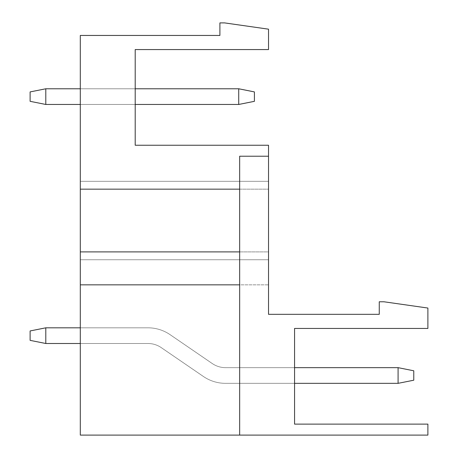 <?xml version="1.0" encoding="UTF-8"?>
<svg xmlns="http://www.w3.org/2000/svg" width="458" height="458" viewBox="0 0 458 458"><rect width="100%" height="100%" fill="white"/><g stroke="black" fill="none" stroke-linecap="round" stroke-linejoin="round"><path stroke-width="0.34" stroke-dasharray="2.29 1.72" d="M80.305 284.836L80.305 251.9L268.525 251.9L268.525 259.743L80.305 259.743L80.305 251.9L80.305 259.743L268.525 259.743L268.525 181.316L80.305 181.316L268.525 181.316L268.525 189.16L268.525 145.243L135.202 145.243L135.202 49.567L268.525 49.567L268.525 29.175L224.609 22.9L219.903 22.9L219.903 35.449L80.305 35.449L80.305 189.16L268.525 189.16L80.305 189.16L80.305 181.316L80.305 259.743L80.305 251.9L268.525 251.9L268.525 314.325L379.264 314.325L379.264 301.776L383.964 301.776L427.887 308.051L427.887 328.443L294.563 328.443L294.563 424.119L427.887 424.119L427.887 435.1L80.305 435.1L80.305 284.836L268.525 284.836L239.666 284.836L239.666 435.1L239.666 284.836L80.305 284.836L239.666 284.836M80.305 104.464L80.305 88.778L80.305 104.464L80.305 88.778L80.305 104.464L80.305 88.778L80.305 104.464L80.305 88.778L80.305 104.464L80.305 88.778L80.305 104.464L80.305 88.778L80.305 104.464L80.305 88.778L80.305 104.464L80.305 88.778L80.305 104.464L80.305 88.778L80.305 104.464L80.305 88.778L80.305 104.464L80.305 88.778L80.305 104.464L80.305 88.778L80.305 104.464L80.305 88.778L80.305 104.464L80.305 88.778L80.305 104.464L80.305 88.778L80.305 104.464L80.305 88.778L80.305 104.464L80.305 88.778L80.305 104.464L80.305 88.778L80.305 104.464L80.305 88.778L80.305 104.464L80.305 88.778L80.305 104.464L80.305 88.778L80.305 104.464L80.305 88.778L135.202 88.778L135.202 104.464L135.202 88.778L135.202 104.464L135.202 88.778L135.202 104.464L135.202 88.778L135.202 104.464L135.202 88.778L135.202 104.464L135.202 88.778L135.202 104.464L135.202 88.778L135.202 104.464L135.202 88.778L135.202 104.464L135.202 88.778L135.202 104.464L135.202 88.778L135.202 104.464L135.202 88.778L135.202 104.464L135.202 88.778L135.202 104.464L135.202 88.778L135.202 104.464L135.202 88.778L135.202 104.464L135.202 88.778L135.202 104.464L135.202 88.778L135.202 104.464L135.202 88.778L135.202 104.464L135.202 88.778L135.202 104.464L135.202 88.778L135.202 104.464L135.202 88.778L135.202 104.464L135.202 88.778L135.202 104.464L135.202 88.778L135.202 104.464L135.202 88.778L80.305 88.778L80.305 104.464L135.202 104.464M80.305 259.743L239.666 259.743L239.666 251.9L239.666 259.743L80.305 259.743M80.305 251.9L239.666 251.9M80.305 181.316L239.666 181.316L239.666 189.16L239.666 181.316L80.305 181.316M80.305 189.16L239.666 189.16M398.082 367.654L413.769 370.791L398.082 367.654L398.082 383.34L398.082 367.654L225.548 367.654L398.082 367.654L413.769 370.791L398.082 367.654L398.082 383.34L398.082 367.654L225.548 367.654L398.082 367.654L413.769 370.791L398.082 367.654L398.082 383.34L398.082 367.654L225.548 367.654L398.082 367.654L413.769 370.791L398.082 367.654L398.082 383.34L398.082 367.654L225.548 367.654L398.082 367.654L413.769 370.791L398.082 367.654L398.082 383.34L398.082 367.654L225.548 367.654L398.082 367.654L413.769 370.791L398.082 367.654L398.082 383.34L398.082 367.654L225.548 367.654L398.082 367.654L413.769 370.791L398.082 367.654L398.082 383.34L398.082 367.654L225.548 367.654L398.082 367.654L413.769 370.791L398.082 367.654L398.082 383.34L398.082 367.654L225.548 367.654L398.082 367.654L413.769 370.791L398.082 367.654L398.082 383.34L398.082 367.654L225.548 367.654L398.082 367.654L413.769 370.791L398.082 367.654L398.082 383.34L398.082 367.654L225.548 367.654L398.082 367.654L413.769 370.791L398.082 367.654L398.082 383.34L398.082 367.654L225.548 367.654L398.082 367.654L413.769 370.791L398.082 367.654L398.082 383.34L398.082 367.654L225.548 367.654L398.082 367.654L413.769 370.791L398.082 367.654L398.082 383.34L398.082 367.654L225.548 367.654L398.082 367.654L413.769 370.791L398.082 367.654L398.082 383.34L398.082 367.654L225.548 367.654L398.082 367.654L413.769 370.791L398.082 367.654L398.082 383.34L398.082 367.654L225.548 367.654L398.082 367.654L413.769 370.791L398.082 367.654L398.082 383.34L398.082 367.654L225.548 367.654L398.082 367.654L413.769 370.791L398.082 367.654L398.082 383.34L398.082 367.654L225.548 367.654L398.082 367.654L413.769 370.791L398.082 367.654L398.082 383.34L398.082 367.654L225.548 367.654L398.082 367.654L413.769 370.791L398.082 367.654L398.082 383.34L398.082 367.654L225.548 367.654L398.082 367.654L413.769 370.791L398.082 367.654L398.082 383.34L398.082 367.654L225.548 367.654L398.082 367.654L413.769 370.791L398.082 367.654L398.082 383.34L398.082 367.654L398.082 383.34L225.548 383.34L294.563 383.34L225.548 383.34L294.563 383.34L225.548 383.34L294.563 383.34L225.548 383.34L294.563 383.34L225.548 383.34L294.563 383.34L225.548 383.34L294.563 383.34L225.548 383.34L294.563 383.34L225.548 383.34L294.563 383.34L225.548 383.34L294.563 383.34L225.548 383.34L294.563 383.34L225.548 383.34L294.563 383.34L225.548 383.34L294.563 383.34L225.548 383.34L294.563 383.34L225.548 383.34L294.563 383.34L225.548 383.34L294.563 383.34L225.548 383.34L294.563 383.34L225.548 383.34L294.563 383.34L225.548 383.34L294.563 383.34L225.548 383.34L294.563 383.34L225.548 383.34L294.563 383.34L225.548 383.34L294.563 383.34L225.548 383.34L294.563 383.34L225.548 383.34L294.563 383.34L294.563 367.654L225.548 367.654A23.53 23.53 0 0 1 212.254 363.538A23.53 23.53 0 0 0 225.548 367.654A23.53 23.53 0 0 1 212.254 363.538L170.118 334.678L212.254 363.538A23.53 23.53 0 0 0 225.548 367.654A23.53 23.53 0 0 1 212.254 363.538L170.118 334.678L212.254 363.538A23.53 23.53 0 0 0 225.548 367.654A23.53 23.53 0 0 1 212.254 363.538L170.118 334.678L212.254 363.538A23.53 23.53 0 0 0 225.548 367.654A23.53 23.53 0 0 1 212.254 363.538L170.118 334.678L212.254 363.538A23.53 23.53 0 0 0 225.548 367.654A23.53 23.53 0 0 1 212.254 363.538L170.118 334.678L212.254 363.538A23.53 23.53 0 0 0 225.548 367.654A23.53 23.53 0 0 1 212.254 363.538L170.118 334.678L212.254 363.538A23.53 23.53 0 0 0 225.548 367.654A23.53 23.53 0 0 1 212.254 363.538L170.118 334.678L212.254 363.538A23.53 23.53 0 0 0 225.548 367.654A23.53 23.53 0 0 1 212.254 363.538L170.118 334.678L212.254 363.538A23.53 23.53 0 0 0 225.548 367.654A23.53 23.53 0 0 1 212.254 363.538L170.118 334.678L212.254 363.538A23.53 23.53 0 0 0 225.548 367.654A23.53 23.53 0 0 1 212.254 363.538L170.118 334.678L212.254 363.538A23.53 23.53 0 0 0 225.548 367.654A23.53 23.53 0 0 1 212.254 363.538L170.118 334.678L212.254 363.538A23.53 23.53 0 0 0 225.548 367.654A23.53 23.53 0 0 1 212.254 363.538L170.118 334.678L212.254 363.538A23.53 23.53 0 0 0 225.548 367.654A23.53 23.53 0 0 1 212.254 363.538L170.118 334.678L212.254 363.538A23.53 23.53 0 0 0 225.548 367.654A23.53 23.53 0 0 1 212.254 363.538L170.118 334.678L212.254 363.538A23.53 23.53 0 0 0 225.548 367.654A23.53 23.53 0 0 1 212.254 363.538L170.118 334.678L212.254 363.538A23.53 23.53 0 0 0 225.548 367.654A23.53 23.53 0 0 1 212.254 363.538L170.118 334.678L212.254 363.538A23.53 23.53 0 0 0 225.548 367.654A23.53 23.53 0 0 1 212.254 363.538L170.118 334.678L212.254 363.538A23.53 23.53 0 0 0 225.548 367.654A23.53 23.53 0 0 1 212.254 363.538L170.118 334.678L212.254 363.538A23.53 23.53 0 0 0 225.548 367.654A23.53 23.53 0 0 1 212.254 363.538L170.118 334.678L212.254 363.538A23.53 23.53 0 0 0 225.548 367.654A23.53 23.53 0 0 1 212.254 363.538L170.118 334.678L212.254 363.538A23.53 23.53 0 0 0 225.548 367.654A23.53 23.53 0 0 1 212.254 363.538L170.118 334.678L212.254 363.538A23.53 23.53 0 0 0 225.548 367.654A23.53 23.53 0 0 1 212.254 363.538L170.118 334.678L212.254 363.538A23.53 23.53 0 0 0 225.548 367.654A23.53 23.53 0 0 1 212.254 363.538L170.118 334.678L212.254 363.538A23.53 23.53 0 0 0 225.548 367.654A23.53 23.53 0 0 1 212.254 363.538L170.118 334.678L212.254 363.538A23.53 23.53 0 0 0 225.548 367.654A23.53 23.53 0 0 1 212.254 363.538L170.118 334.678L212.254 363.538A23.53 23.53 0 0 0 225.548 367.654A23.53 23.53 0 0 1 212.254 363.538L170.118 334.678L212.254 363.538A23.53 23.53 0 0 0 225.548 367.654A23.53 23.53 0 0 1 212.254 363.538L170.118 334.678L212.254 363.538A23.53 23.53 0 0 0 225.548 367.654A23.53 23.53 0 0 1 212.254 363.538L170.118 334.678L212.254 363.538A23.53 23.53 0 0 0 225.548 367.654A23.53 23.53 0 0 1 212.254 363.538L170.118 334.678L212.254 363.538A23.53 23.53 0 0 0 225.548 367.654A23.53 23.53 0 0 1 212.254 363.538L170.118 334.678L212.254 363.538A23.53 23.53 0 0 0 225.548 367.654A23.53 23.53 0 0 1 212.254 363.538L170.118 334.678L212.254 363.538A23.53 23.53 0 0 0 225.548 367.654A23.53 23.53 0 0 1 212.254 363.538L170.118 334.678L212.254 363.538A23.53 23.53 0 0 0 225.548 367.654A23.53 23.53 0 0 1 212.254 363.538L170.118 334.678L212.254 363.538A23.53 23.53 0 0 0 225.548 367.654A23.53 23.53 0 0 1 212.254 363.538L170.118 334.678L212.254 363.538A23.53 23.53 0 0 0 225.548 367.654A23.53 23.53 0 0 1 212.254 363.538L170.118 334.678L212.254 363.538A23.53 23.53 0 0 0 225.548 367.654A23.53 23.53 0 0 1 212.254 363.538L170.118 334.678L212.254 363.538A23.53 23.53 0 0 0 225.548 367.654A23.53 23.53 0 0 1 212.254 363.538L170.118 334.678L212.254 363.538A23.53 23.53 0 0 0 225.548 367.654A23.53 23.53 0 0 1 212.254 363.538L170.118 334.678L212.254 363.538A23.53 23.53 0 0 0 225.548 367.654A23.53 23.53 0 0 1 212.254 363.538L170.118 334.678L212.254 363.538A23.53 23.53 0 0 0 225.548 367.654A23.53 23.53 0 0 1 212.254 363.538L170.118 334.678L212.254 363.538A23.53 23.53 0 0 0 225.548 367.654A23.53 23.53 0 0 1 212.254 363.538L170.118 334.678L212.254 363.538A23.53 23.53 0 0 0 225.548 367.654A23.53 23.53 0 0 1 212.254 363.538L170.118 334.678L212.254 363.538A23.53 23.53 0 0 0 225.548 367.654A23.53 23.53 0 0 1 212.254 363.538L170.118 334.678L212.254 363.538A23.53 23.53 0 0 0 225.548 367.654L398.082 367.654L225.548 367.654L398.082 367.654L413.769 370.791L413.769 380.203L413.769 370.791L413.769 380.203L398.082 383.34L225.548 383.34A39.211 39.211 0 0 1 203.392 376.476A39.211 39.211 0 0 0 225.548 383.34A39.211 39.211 0 0 1 203.392 376.476L161.25 347.616L203.392 376.476A39.211 39.211 0 0 0 225.548 383.34A39.211 39.211 0 0 1 203.392 376.476L161.25 347.616L203.392 376.476A39.211 39.211 0 0 0 225.548 383.34A39.211 39.211 0 0 1 203.392 376.476L161.25 347.616L203.392 376.476A39.211 39.211 0 0 0 225.548 383.34A39.211 39.211 0 0 1 203.392 376.476L161.25 347.616L203.392 376.476A39.211 39.211 0 0 0 225.548 383.34A39.211 39.211 0 0 1 203.392 376.476L161.25 347.616L203.392 376.476A39.211 39.211 0 0 0 225.548 383.34A39.211 39.211 0 0 1 203.392 376.476L161.25 347.616L203.392 376.476A39.211 39.211 0 0 0 225.548 383.34A39.211 39.211 0 0 1 203.392 376.476L161.25 347.616L203.392 376.476A39.211 39.211 0 0 0 225.548 383.34A39.211 39.211 0 0 1 203.392 376.476L161.25 347.616L203.392 376.476A39.211 39.211 0 0 0 225.548 383.34A39.211 39.211 0 0 1 203.392 376.476L161.25 347.616L203.392 376.476A39.211 39.211 0 0 0 225.548 383.34A39.211 39.211 0 0 1 203.392 376.476L161.25 347.616L203.392 376.476A39.211 39.211 0 0 0 225.548 383.34A39.211 39.211 0 0 1 203.392 376.476L161.25 347.616L203.392 376.476A39.211 39.211 0 0 0 225.548 383.34A39.211 39.211 0 0 1 203.392 376.476L161.25 347.616L203.392 376.476A39.211 39.211 0 0 0 225.548 383.34A39.211 39.211 0 0 1 203.392 376.476L161.25 347.616L203.392 376.476A39.211 39.211 0 0 0 225.548 383.34A39.211 39.211 0 0 1 203.392 376.476L161.25 347.616L203.392 376.476A39.211 39.211 0 0 0 225.548 383.34A39.211 39.211 0 0 1 203.392 376.476L161.25 347.616L203.392 376.476A39.211 39.211 0 0 0 225.548 383.34A39.211 39.211 0 0 1 203.392 376.476L161.25 347.616L203.392 376.476A39.211 39.211 0 0 0 225.548 383.34A39.211 39.211 0 0 1 203.392 376.476L161.25 347.616L203.392 376.476A39.211 39.211 0 0 0 225.548 383.34A39.211 39.211 0 0 1 203.392 376.476L161.25 347.616L203.392 376.476A39.211 39.211 0 0 0 225.548 383.34A39.211 39.211 0 0 1 203.392 376.476L161.25 347.616L203.392 376.476A39.211 39.211 0 0 0 225.548 383.34A39.211 39.211 0 0 1 203.392 376.476L161.25 347.616L203.392 376.476A39.211 39.211 0 0 0 225.548 383.34A39.211 39.211 0 0 1 203.392 376.476L161.25 347.616L203.392 376.476A39.211 39.211 0 0 0 225.548 383.34A39.211 39.211 0 0 1 203.392 376.476L161.25 347.616L203.392 376.476A39.211 39.211 0 0 0 225.548 383.34A39.211 39.211 0 0 1 203.392 376.476L161.25 347.616L203.392 376.476A39.211 39.211 0 0 0 225.548 383.34A39.211 39.211 0 0 1 203.392 376.476L161.25 347.616L203.392 376.476A39.211 39.211 0 0 0 225.548 383.34A39.211 39.211 0 0 1 203.392 376.476L161.25 347.616L203.392 376.476A39.211 39.211 0 0 0 225.548 383.34A39.211 39.211 0 0 1 203.392 376.476L161.25 347.616L203.392 376.476A39.211 39.211 0 0 0 225.548 383.34A39.211 39.211 0 0 1 203.392 376.476L161.25 347.616L203.392 376.476A39.211 39.211 0 0 0 225.548 383.34A39.211 39.211 0 0 1 203.392 376.476L161.25 347.616L203.392 376.476A39.211 39.211 0 0 0 225.548 383.34A39.211 39.211 0 0 1 203.392 376.476L161.25 347.616L203.392 376.476A39.211 39.211 0 0 0 225.548 383.34A39.211 39.211 0 0 1 203.392 376.476L161.25 347.616L203.392 376.476A39.211 39.211 0 0 0 225.548 383.34A39.211 39.211 0 0 1 203.392 376.476L161.25 347.616L203.392 376.476A39.211 39.211 0 0 0 225.548 383.34A39.211 39.211 0 0 1 203.392 376.476L161.25 347.616L203.392 376.476A39.211 39.211 0 0 0 225.548 383.34A39.211 39.211 0 0 1 203.392 376.476L161.25 347.616L203.392 376.476A39.211 39.211 0 0 0 225.548 383.34A39.211 39.211 0 0 1 203.392 376.476L161.25 347.616L203.392 376.476A39.211 39.211 0 0 0 225.548 383.34A39.211 39.211 0 0 1 203.392 376.476L161.25 347.616L203.392 376.476A39.211 39.211 0 0 0 225.548 383.34A39.211 39.211 0 0 1 203.392 376.476L161.25 347.616L203.392 376.476A39.211 39.211 0 0 0 225.548 383.34A39.211 39.211 0 0 1 203.392 376.476L161.25 347.616L203.392 376.476A39.211 39.211 0 0 0 225.548 383.34A39.211 39.211 0 0 1 203.392 376.476L161.25 347.616L203.392 376.476A39.211 39.211 0 0 0 225.548 383.34A39.211 39.211 0 0 1 203.392 376.476L161.25 347.616L203.392 376.476A39.211 39.211 0 0 0 225.548 383.34A39.211 39.211 0 0 1 203.392 376.476L161.25 347.616L203.392 376.476A39.211 39.211 0 0 0 225.548 383.34A39.211 39.211 0 0 1 203.392 376.476L161.25 347.616L203.392 376.476A39.211 39.211 0 0 0 225.548 383.34A39.211 39.211 0 0 1 203.392 376.476L161.25 347.616L203.392 376.476A39.211 39.211 0 0 0 225.548 383.34A39.211 39.211 0 0 1 203.392 376.476L161.25 347.616L203.392 376.476A39.211 39.211 0 0 0 225.548 383.34L294.563 383.34L294.563 367.654M45.8 343.5L30.114 340.363L45.8 343.5L45.8 327.814L45.8 343.5L30.114 340.363L45.8 343.5L45.8 327.814L147.957 327.814L45.8 327.814L45.8 343.5L30.114 340.363L45.8 343.5L45.8 327.814L45.8 343.5L30.114 340.363L45.8 343.5L45.8 327.814L147.957 327.814L45.8 327.814L45.8 343.5L30.114 340.363L45.8 343.5L45.8 327.814L45.8 343.5L30.114 340.363L45.8 343.5L45.8 327.814L147.957 327.814L45.8 327.814L45.8 343.5L30.114 340.363L45.8 343.5L45.8 327.814L45.8 343.5L30.114 340.363L45.8 343.5L45.8 327.814L147.957 327.814L45.8 327.814L45.8 343.5L30.114 340.363L45.8 343.5L45.8 327.814L45.8 343.5L30.114 340.363L45.8 343.5L45.8 327.814L147.957 327.814L45.8 327.814L45.8 343.5L30.114 340.363L45.8 343.5L45.8 327.814L45.8 343.5L30.114 340.363L45.8 343.5L45.8 327.814L147.957 327.814L45.8 327.814L45.8 343.5L30.114 340.363L45.8 343.5L45.8 327.814L45.8 343.5L30.114 340.363L45.8 343.5L45.8 327.814L147.957 327.814L45.8 327.814L45.8 343.5L30.114 340.363L45.8 343.5L45.8 327.814L45.8 343.5L30.114 340.363L45.8 343.5L45.8 327.814L147.957 327.814L45.8 327.814L45.8 343.5L30.114 340.363L45.8 343.5L45.8 327.814L45.8 343.5L30.114 340.363L45.8 343.5L45.8 327.814L147.957 327.814L45.8 327.814L45.8 343.5L30.114 340.363L45.8 343.5L45.8 327.814L45.8 343.5L30.114 340.363L45.8 343.5L45.8 327.814L147.957 327.814L45.8 327.814L45.8 343.5L30.114 340.363L45.8 343.5L45.8 327.814L45.8 343.5L30.114 340.363L30.114 330.951L45.8 327.814L30.114 330.951L30.114 340.363L30.114 330.951L45.8 327.814L30.114 330.951L30.114 340.363L30.114 330.951L45.8 327.814L30.114 330.951L30.114 340.363L30.114 330.951L45.8 327.814L30.114 330.951L30.114 340.363L30.114 330.951L45.8 327.814L30.114 330.951L30.114 340.363L30.114 330.951L45.8 327.814L30.114 330.951L30.114 340.363L30.114 330.951L45.8 327.814L30.114 330.951L30.114 340.363L30.114 330.951L45.8 327.814L30.114 330.951L30.114 340.363L30.114 330.951L45.8 327.814L30.114 330.951L30.114 340.363L30.114 330.951L45.8 327.814L30.114 330.951L30.114 340.363L30.114 330.951L45.8 327.814L30.114 330.951L30.114 340.363L30.114 330.951L45.8 327.814L30.114 330.951L30.114 340.363L30.114 330.951L45.8 327.814L30.114 330.951L30.114 340.363L30.114 330.951L45.8 327.814L30.114 330.951L30.114 340.363L30.114 330.951L45.8 327.814L30.114 330.951L30.114 340.363L30.114 330.951L45.8 327.814L30.114 330.951L30.114 340.363L30.114 330.951L45.8 327.814L30.114 330.951L30.114 340.363L30.114 330.951L45.8 327.814L30.114 330.951L30.114 340.363L30.114 330.951L45.8 327.814L30.114 330.951L30.114 340.363L30.114 330.951L45.8 327.814L30.114 330.951L30.114 340.363L30.114 330.951L45.8 327.814L30.114 330.951L30.114 340.363L30.114 330.951L45.8 327.814L147.957 327.814L80.305 327.814L147.957 327.814L80.305 327.814L147.957 327.814L80.305 327.814L147.957 327.814L80.305 327.814L147.957 327.814L80.305 327.814L147.957 327.814L80.305 327.814L147.957 327.814L80.305 327.814L147.957 327.814L80.305 327.814L147.957 327.814L80.305 327.814L147.957 327.814L80.305 327.814L147.957 327.814L80.305 327.814L147.957 327.814L80.305 327.814L147.957 327.814L80.305 327.814L147.957 327.814L80.305 327.814L147.957 327.814L80.305 327.814L147.957 327.814L80.305 327.814L147.957 327.814L80.305 327.814L147.957 327.814L80.305 327.814L147.957 327.814L80.305 327.814L147.957 327.814L80.305 327.814L147.957 327.814L80.305 327.814L147.957 327.814L80.305 327.814L147.957 327.814L80.305 327.814L80.305 343.5L147.957 343.5A23.53 23.53 0 0 1 161.25 347.616L203.392 376.476L161.25 347.616A23.53 23.53 0 0 0 147.957 343.5A23.53 23.53 0 0 1 161.25 347.616A23.53 23.53 0 0 0 147.957 343.5A23.53 23.53 0 0 1 161.25 347.616A23.53 23.53 0 0 0 147.957 343.5A23.53 23.53 0 0 1 161.25 347.616A23.53 23.53 0 0 0 147.957 343.5A23.53 23.53 0 0 1 161.25 347.616A23.53 23.53 0 0 0 147.957 343.5A23.53 23.53 0 0 1 161.25 347.616A23.53 23.53 0 0 0 147.957 343.5A23.53 23.53 0 0 1 161.25 347.616A23.53 23.53 0 0 0 147.957 343.5A23.53 23.53 0 0 1 161.25 347.616A23.53 23.53 0 0 0 147.957 343.5A23.53 23.53 0 0 1 161.25 347.616A23.53 23.53 0 0 0 147.957 343.5A23.53 23.53 0 0 1 161.25 347.616A23.53 23.53 0 0 0 147.957 343.5A23.53 23.53 0 0 1 161.25 347.616A23.53 23.53 0 0 0 147.957 343.5A23.53 23.53 0 0 1 161.25 347.616A23.53 23.53 0 0 0 147.957 343.5A23.53 23.53 0 0 1 161.25 347.616A23.53 23.53 0 0 0 147.957 343.5A23.53 23.53 0 0 1 161.25 347.616A23.53 23.53 0 0 0 147.957 343.5A23.53 23.53 0 0 1 161.25 347.616A23.53 23.53 0 0 0 147.957 343.5A23.53 23.53 0 0 1 161.25 347.616A23.53 23.53 0 0 0 147.957 343.5A23.53 23.53 0 0 1 161.25 347.616A23.53 23.53 0 0 0 147.957 343.5A23.53 23.53 0 0 1 161.25 347.616A23.53 23.53 0 0 0 147.957 343.5A23.53 23.53 0 0 1 161.25 347.616A23.53 23.53 0 0 0 147.957 343.5A23.53 23.53 0 0 1 161.25 347.616A23.53 23.53 0 0 0 147.957 343.5A23.53 23.53 0 0 1 161.25 347.616A23.53 23.53 0 0 0 147.957 343.5A23.53 23.53 0 0 1 161.25 347.616A23.53 23.53 0 0 0 147.957 343.5A23.53 23.53 0 0 1 161.25 347.616A23.53 23.53 0 0 0 147.957 343.5A23.53 23.53 0 0 1 161.25 347.616A23.53 23.53 0 0 0 147.957 343.5A23.53 23.53 0 0 1 161.25 347.616A23.53 23.53 0 0 0 147.957 343.5A23.53 23.53 0 0 1 161.25 347.616A23.53 23.53 0 0 0 147.957 343.5A23.53 23.53 0 0 1 161.25 347.616A23.53 23.53 0 0 0 147.957 343.5A23.53 23.53 0 0 1 161.25 347.616A23.53 23.53 0 0 0 147.957 343.5A23.53 23.53 0 0 1 161.25 347.616A23.53 23.53 0 0 0 147.957 343.5A23.53 23.53 0 0 1 161.25 347.616A23.53 23.53 0 0 0 147.957 343.5A23.53 23.53 0 0 1 161.25 347.616A23.53 23.53 0 0 0 147.957 343.5A23.53 23.53 0 0 1 161.25 347.616A23.53 23.53 0 0 0 147.957 343.5A23.53 23.53 0 0 1 161.25 347.616A23.53 23.53 0 0 0 147.957 343.5A23.53 23.53 0 0 1 161.25 347.616A23.53 23.53 0 0 0 147.957 343.5A23.53 23.53 0 0 1 161.25 347.616A23.53 23.53 0 0 0 147.957 343.5A23.53 23.53 0 0 1 161.25 347.616A23.53 23.53 0 0 0 147.957 343.5A23.53 23.53 0 0 1 161.25 347.616A23.53 23.53 0 0 0 147.957 343.5A23.53 23.53 0 0 1 161.25 347.616A23.53 23.53 0 0 0 147.957 343.5A23.53 23.53 0 0 1 161.25 347.616A23.53 23.53 0 0 0 147.957 343.5A23.53 23.53 0 0 1 161.25 347.616A23.53 23.53 0 0 0 147.957 343.5A23.53 23.53 0 0 1 161.25 347.616A23.53 23.53 0 0 0 147.957 343.5A23.53 23.53 0 0 1 161.25 347.616A23.53 23.53 0 0 0 147.957 343.5A23.53 23.53 0 0 1 161.25 347.616A23.53 23.53 0 0 0 147.957 343.5A23.53 23.53 0 0 1 161.25 347.616A23.53 23.53 0 0 0 147.957 343.5L45.8 343.5L147.957 343.5L45.8 343.5L147.957 343.5L45.8 343.5L147.957 343.5L45.8 343.5L147.957 343.5L45.8 343.5L147.957 343.5L45.8 343.5L147.957 343.5L45.8 343.5L147.957 343.5L45.8 343.5L147.957 343.5L45.8 343.5L147.957 343.5L45.8 343.5L147.957 343.5L45.8 343.5L147.957 343.5L45.8 343.5L147.957 343.5L45.8 343.5L147.957 343.5L45.8 343.5L147.957 343.5L45.8 343.5L147.957 343.5L45.8 343.5L147.957 343.5L45.8 343.5L147.957 343.5L45.8 343.5L147.957 343.5L45.8 343.5L147.957 343.5L45.8 343.5L147.957 343.5L45.8 343.5L147.957 343.5L45.8 343.5L45.8 327.814L147.957 327.814A39.211 39.211 0 0 1 170.118 334.678L212.254 363.538L170.118 334.678A39.211 39.211 0 0 0 147.957 327.814A39.211 39.211 0 0 1 170.118 334.678A39.211 39.211 0 0 0 147.957 327.814A39.211 39.211 0 0 1 170.118 334.678A39.211 39.211 0 0 0 147.957 327.814A39.211 39.211 0 0 1 170.118 334.678A39.211 39.211 0 0 0 147.957 327.814A39.211 39.211 0 0 1 170.118 334.678A39.211 39.211 0 0 0 147.957 327.814A39.211 39.211 0 0 1 170.118 334.678A39.211 39.211 0 0 0 147.957 327.814A39.211 39.211 0 0 1 170.118 334.678A39.211 39.211 0 0 0 147.957 327.814A39.211 39.211 0 0 1 170.118 334.678A39.211 39.211 0 0 0 147.957 327.814A39.211 39.211 0 0 1 170.118 334.678A39.211 39.211 0 0 0 147.957 327.814A39.211 39.211 0 0 1 170.118 334.678A39.211 39.211 0 0 0 147.957 327.814A39.211 39.211 0 0 1 170.118 334.678A39.211 39.211 0 0 0 147.957 327.814A39.211 39.211 0 0 1 170.118 334.678A39.211 39.211 0 0 0 147.957 327.814A39.211 39.211 0 0 1 170.118 334.678A39.211 39.211 0 0 0 147.957 327.814A39.211 39.211 0 0 1 170.118 334.678A39.211 39.211 0 0 0 147.957 327.814A39.211 39.211 0 0 1 170.118 334.678A39.211 39.211 0 0 0 147.957 327.814A39.211 39.211 0 0 1 170.118 334.678A39.211 39.211 0 0 0 147.957 327.814A39.211 39.211 0 0 1 170.118 334.678A39.211 39.211 0 0 0 147.957 327.814A39.211 39.211 0 0 1 170.118 334.678A39.211 39.211 0 0 0 147.957 327.814A39.211 39.211 0 0 1 170.118 334.678A39.211 39.211 0 0 0 147.957 327.814A39.211 39.211 0 0 1 170.118 334.678A39.211 39.211 0 0 0 147.957 327.814A39.211 39.211 0 0 1 170.118 334.678A39.211 39.211 0 0 0 147.957 327.814A39.211 39.211 0 0 1 170.118 334.678A39.211 39.211 0 0 0 147.957 327.814A39.211 39.211 0 0 1 170.118 334.678A39.211 39.211 0 0 0 147.957 327.814A39.211 39.211 0 0 1 170.118 334.678A39.211 39.211 0 0 0 147.957 327.814A39.211 39.211 0 0 1 170.118 334.678A39.211 39.211 0 0 0 147.957 327.814A39.211 39.211 0 0 1 170.118 334.678A39.211 39.211 0 0 0 147.957 327.814A39.211 39.211 0 0 1 170.118 334.678A39.211 39.211 0 0 0 147.957 327.814A39.211 39.211 0 0 1 170.118 334.678A39.211 39.211 0 0 0 147.957 327.814A39.211 39.211 0 0 1 170.118 334.678A39.211 39.211 0 0 0 147.957 327.814A39.211 39.211 0 0 1 170.118 334.678A39.211 39.211 0 0 0 147.957 327.814A39.211 39.211 0 0 1 170.118 334.678A39.211 39.211 0 0 0 147.957 327.814A39.211 39.211 0 0 1 170.118 334.678A39.211 39.211 0 0 0 147.957 327.814A39.211 39.211 0 0 1 170.118 334.678A39.211 39.211 0 0 0 147.957 327.814A39.211 39.211 0 0 1 170.118 334.678A39.211 39.211 0 0 0 147.957 327.814A39.211 39.211 0 0 1 170.118 334.678A39.211 39.211 0 0 0 147.957 327.814A39.211 39.211 0 0 1 170.118 334.678A39.211 39.211 0 0 0 147.957 327.814A39.211 39.211 0 0 1 170.118 334.678A39.211 39.211 0 0 0 147.957 327.814A39.211 39.211 0 0 1 170.118 334.678A39.211 39.211 0 0 0 147.957 327.814A39.211 39.211 0 0 1 170.118 334.678A39.211 39.211 0 0 0 147.957 327.814A39.211 39.211 0 0 1 170.118 334.678A39.211 39.211 0 0 0 147.957 327.814A39.211 39.211 0 0 1 170.118 334.678A39.211 39.211 0 0 0 147.957 327.814A39.211 39.211 0 0 1 170.118 334.678A39.211 39.211 0 0 0 147.957 327.814A39.211 39.211 0 0 1 170.118 334.678A39.211 39.211 0 0 0 147.957 327.814A39.211 39.211 0 0 1 170.118 334.678A39.211 39.211 0 0 0 147.957 327.814L80.305 327.814L80.305 343.5M239.666 435.1L239.666 156.224L268.525 156.224M80.305 88.778L135.202 88.778M254.408 101.327L254.408 91.915L254.408 101.327L254.408 91.915L238.727 88.778L254.408 91.915L254.408 101.327L254.408 91.915L238.727 88.778L254.408 91.915L254.408 101.327L254.408 91.915L238.727 88.778L254.408 91.915L254.408 101.327L254.408 91.915L238.727 88.778L254.408 91.915L254.408 101.327L254.408 91.915L238.727 88.778L254.408 91.915L254.408 101.327L254.408 91.915L238.727 88.778L254.408 91.915L254.408 101.327L254.408 91.915L238.727 88.778L254.408 91.915L254.408 101.327L254.408 91.915L238.727 88.778L254.408 91.915L254.408 101.327L254.408 91.915L238.727 88.778L254.408 91.915L254.408 101.327L254.408 91.915L238.727 88.778L254.408 91.915L254.408 101.327L254.408 91.915L238.727 88.778L254.408 91.915L254.408 101.327L254.408 91.915L238.727 88.778L254.408 91.915L254.408 101.327L254.408 91.915L238.727 88.778L254.408 91.915L254.408 101.327L254.408 91.915L238.727 88.778L254.408 91.915L254.408 101.327L254.408 91.915L238.727 88.778L254.408 91.915L254.408 101.327L254.408 91.915L238.727 88.778L254.408 91.915L254.408 101.327L254.408 91.915L238.727 88.778L254.408 91.915L254.408 101.327L254.408 91.915L238.727 88.778L254.408 91.915L254.408 101.327L254.408 91.915L238.727 88.778L254.408 91.915L254.408 101.327L254.408 91.915L238.727 88.778L254.408 91.915L254.408 101.327L254.408 91.915L238.727 88.778L254.408 91.915L238.727 88.778L238.727 104.464L254.408 101.327L238.727 104.464L238.727 88.778L45.8 88.778L238.727 88.778L238.727 104.464L254.408 101.327L238.727 104.464L238.727 88.778L45.8 88.778L238.727 88.778L238.727 104.464L254.408 101.327L238.727 104.464L238.727 88.778L45.8 88.778L238.727 88.778L238.727 104.464L254.408 101.327L238.727 104.464L238.727 88.778L45.8 88.778L238.727 88.778L238.727 104.464L254.408 101.327L238.727 104.464L238.727 88.778L45.8 88.778L238.727 88.778L238.727 104.464L254.408 101.327L238.727 104.464L238.727 88.778L45.8 88.778L238.727 88.778L238.727 104.464L254.408 101.327L238.727 104.464L238.727 88.778L45.8 88.778L238.727 88.778L238.727 104.464L254.408 101.327L238.727 104.464L238.727 88.778L45.8 88.778L238.727 88.778L238.727 104.464L254.408 101.327L238.727 104.464L238.727 88.778L45.8 88.778L238.727 88.778L238.727 104.464L254.408 101.327L238.727 104.464L238.727 88.778L45.8 88.778L238.727 88.778L238.727 104.464L254.408 101.327L238.727 104.464L238.727 88.778L45.8 88.778L238.727 88.778L238.727 104.464L254.408 101.327L238.727 104.464L238.727 88.778L45.8 88.778L238.727 88.778L238.727 104.464L254.408 101.327L238.727 104.464L238.727 88.778L45.8 88.778L238.727 88.778L238.727 104.464L254.408 101.327L238.727 104.464L238.727 88.778L45.8 88.778L238.727 88.778L238.727 104.464L254.408 101.327L238.727 104.464L238.727 88.778L45.8 88.778L238.727 88.778L238.727 104.464L254.408 101.327L238.727 104.464L238.727 88.778L45.8 88.778L238.727 88.778L238.727 104.464L254.408 101.327L238.727 104.464L238.727 88.778L45.8 88.778L238.727 88.778L238.727 104.464L254.408 101.327L238.727 104.464L238.727 88.778L45.8 88.778L238.727 88.778L238.727 104.464L254.408 101.327L238.727 104.464L238.727 88.778L45.8 88.778L238.727 88.778L238.727 104.464L254.408 101.327L238.727 104.464L238.727 88.778L45.8 88.778L238.727 88.778L238.727 104.464L254.408 101.327L238.727 104.464L238.727 88.778L45.8 88.778L238.727 88.778L238.727 104.464L254.408 101.327M238.727 104.464L45.8 104.464L45.8 88.778L30.114 91.915L45.8 88.778L45.8 104.464L238.727 104.464L45.8 104.464L45.8 88.778L30.114 91.915L45.8 88.778L45.8 104.464L238.727 104.464L45.8 104.464L45.8 88.778L30.114 91.915L45.8 88.778L45.8 104.464L238.727 104.464L45.8 104.464L45.8 88.778L30.114 91.915L45.8 88.778L45.8 104.464L238.727 104.464L45.8 104.464L45.8 88.778L30.114 91.915L45.8 88.778L45.8 104.464L238.727 104.464L45.8 104.464L45.8 88.778L30.114 91.915L45.8 88.778L45.8 104.464L238.727 104.464L45.8 104.464L45.8 88.778L30.114 91.915L45.8 88.778L45.8 104.464L238.727 104.464L45.8 104.464L45.8 88.778L30.114 91.915L45.8 88.778L45.8 104.464L238.727 104.464L45.8 104.464L45.8 88.778L30.114 91.915L45.8 88.778L45.8 104.464L238.727 104.464L45.8 104.464L45.8 88.778L30.114 91.915L45.8 88.778L45.8 104.464L238.727 104.464L45.8 104.464L45.8 88.778L30.114 91.915L45.8 88.778L45.8 104.464L238.727 104.464L45.8 104.464L45.8 88.778L30.114 91.915L45.8 88.778L45.8 104.464L238.727 104.464L45.8 104.464L45.8 88.778L30.114 91.915L45.8 88.778L45.8 104.464L238.727 104.464L45.8 104.464L45.8 88.778L30.114 91.915L45.8 88.778L45.8 104.464L238.727 104.464L45.8 104.464L45.8 88.778L30.114 91.915L45.8 88.778L45.8 104.464L238.727 104.464L45.8 104.464L45.8 88.778L30.114 91.915L45.8 88.778L45.8 104.464L238.727 104.464L45.8 104.464L45.8 88.778L30.114 91.915L45.8 88.778L45.8 104.464L238.727 104.464L45.8 104.464L45.8 88.778L30.114 91.915L45.8 88.778L45.8 104.464L238.727 104.464L45.8 104.464L45.8 88.778L30.114 91.915L45.8 88.778L45.8 104.464L238.727 104.464L45.8 104.464L45.8 88.778L30.114 91.915L45.8 88.778L45.8 104.464L238.727 104.464L45.8 104.464L45.8 88.778L45.8 104.464L238.727 104.464L45.8 104.464L30.114 101.327L45.8 104.464L30.114 101.327L30.114 91.915L30.114 101.327L45.8 104.464L30.114 101.327L30.114 91.915L30.114 101.327L45.8 104.464L30.114 101.327L30.114 91.915L30.114 101.327L45.8 104.464L30.114 101.327L30.114 91.915L30.114 101.327L45.8 104.464L30.114 101.327L30.114 91.915L30.114 101.327L45.8 104.464L30.114 101.327L30.114 91.915L30.114 101.327L45.8 104.464L30.114 101.327L30.114 91.915L30.114 101.327L45.8 104.464L30.114 101.327L30.114 91.915L30.114 101.327L45.8 104.464L30.114 101.327L30.114 91.915L30.114 101.327L45.8 104.464L30.114 101.327L30.114 91.915L30.114 101.327L45.8 104.464L30.114 101.327L30.114 91.915L30.114 101.327L45.8 104.464L30.114 101.327L30.114 91.915L30.114 101.327L45.8 104.464L30.114 101.327L30.114 91.915L30.114 101.327L45.8 104.464L30.114 101.327L30.114 91.915L30.114 101.327L45.8 104.464L30.114 101.327L30.114 91.915L30.114 101.327L45.8 104.464L30.114 101.327L30.114 91.915L30.114 101.327L45.8 104.464L30.114 101.327L30.114 91.915L30.114 101.327L45.8 104.464L30.114 101.327L30.114 91.915L30.114 101.327L45.8 104.464L30.114 101.327L30.114 91.915L30.114 101.327L45.8 104.464L30.114 101.327L30.114 91.915L30.114 101.327L45.8 104.464L30.114 101.327L30.114 91.915L30.114 101.327L30.114 91.915L45.8 88.778L238.727 88.778M398.082 383.34L413.769 380.203L413.769 370.791L413.769 380.203L398.082 383.34L413.769 380.203L413.769 370.791L413.769 380.203L398.082 383.34L225.548 383.34L398.082 383.34L413.769 380.203L413.769 370.791L413.769 380.203L398.082 383.34L413.769 380.203L413.769 370.791L413.769 380.203L398.082 383.34L225.548 383.34L398.082 383.34L413.769 380.203L413.769 370.791L413.769 380.203L398.082 383.34L413.769 380.203L413.769 370.791L413.769 380.203L398.082 383.34L225.548 383.34L398.082 383.34L413.769 380.203L413.769 370.791L413.769 380.203L398.082 383.34L413.769 380.203L413.769 370.791L413.769 380.203L398.082 383.34L225.548 383.34L398.082 383.34L413.769 380.203L413.769 370.791L413.769 380.203L398.082 383.34L413.769 380.203L413.769 370.791L413.769 380.203L398.082 383.34L225.548 383.34L398.082 383.34L413.769 380.203L413.769 370.791L413.769 380.203L398.082 383.34L413.769 380.203L413.769 370.791L413.769 380.203L398.082 383.34L225.548 383.34L398.082 383.34L413.769 380.203L413.769 370.791L413.769 380.203L398.082 383.34L413.769 380.203L413.769 370.791L413.769 380.203L398.082 383.34L225.548 383.34L398.082 383.34L413.769 380.203L413.769 370.791L413.769 380.203L398.082 383.34L413.769 380.203L413.769 370.791L413.769 380.203L398.082 383.34L225.548 383.34L398.082 383.34L413.769 380.203L413.769 370.791L413.769 380.203L398.082 383.34L413.769 380.203L413.769 370.791L413.769 380.203L398.082 383.34L225.548 383.34L398.082 383.34L413.769 380.203L413.769 370.791L413.769 380.203L398.082 383.34L413.769 380.203L413.769 370.791L413.769 380.203L398.082 383.34L225.548 383.34L398.082 383.34L413.769 380.203L398.082 383.34M45.8 88.778L30.114 91.915L45.8 88.778L45.8 104.464"/><path stroke-width="0.69" d="M80.305 251.9L80.305 35.449L219.903 35.449L219.903 22.9L224.609 22.9L268.525 29.175L268.525 49.567L135.202 49.567L135.202 145.243L268.525 145.243L268.525 314.325L379.264 314.325L379.264 301.776L383.964 301.776L427.887 308.051L427.887 328.443L294.563 328.443L294.563 424.119L427.887 424.119L427.887 435.1L239.666 435.1L239.666 284.836L80.305 284.836L80.305 251.9L239.666 251.9L239.666 284.836M80.305 189.16L239.666 189.16L239.666 251.9M239.666 435.1L80.305 435.1L80.305 284.836M268.525 156.224L239.666 156.224L239.666 189.16M398.082 367.654L398.082 383.34L294.563 383.34L398.082 383.34L294.563 383.34L398.082 383.34L294.563 383.34L398.082 383.34L294.563 383.34L398.082 383.34L294.563 383.34L398.082 383.34L294.563 383.34L398.082 383.34L294.563 383.34L398.082 383.34L294.563 383.34L398.082 383.34L294.563 383.34L398.082 383.34L294.563 383.34L398.082 383.34L294.563 383.34L398.082 383.34L413.769 380.203L413.769 370.791L398.082 367.654L294.563 367.654M45.8 343.5L30.114 340.363L30.114 330.951L45.8 327.814L80.305 327.814L45.8 327.814L80.305 327.814L45.8 327.814L80.305 327.814L45.8 327.814L80.305 327.814L45.8 327.814L80.305 327.814L45.8 327.814L80.305 327.814L45.8 327.814L80.305 327.814L45.8 327.814L80.305 327.814L45.8 327.814L80.305 327.814L45.8 327.814L80.305 327.814L45.8 327.814L80.305 327.814L45.8 327.814L45.8 343.5L80.305 343.5M254.408 101.327L254.408 91.915L238.727 88.778L238.727 104.464L254.408 101.327M80.305 104.464L45.8 104.464L30.114 101.327L30.114 91.915L45.8 88.778L80.305 88.778M135.202 104.464L238.727 104.464M135.202 88.778L238.727 88.778M45.8 104.464L45.8 88.778"/></g></svg>
